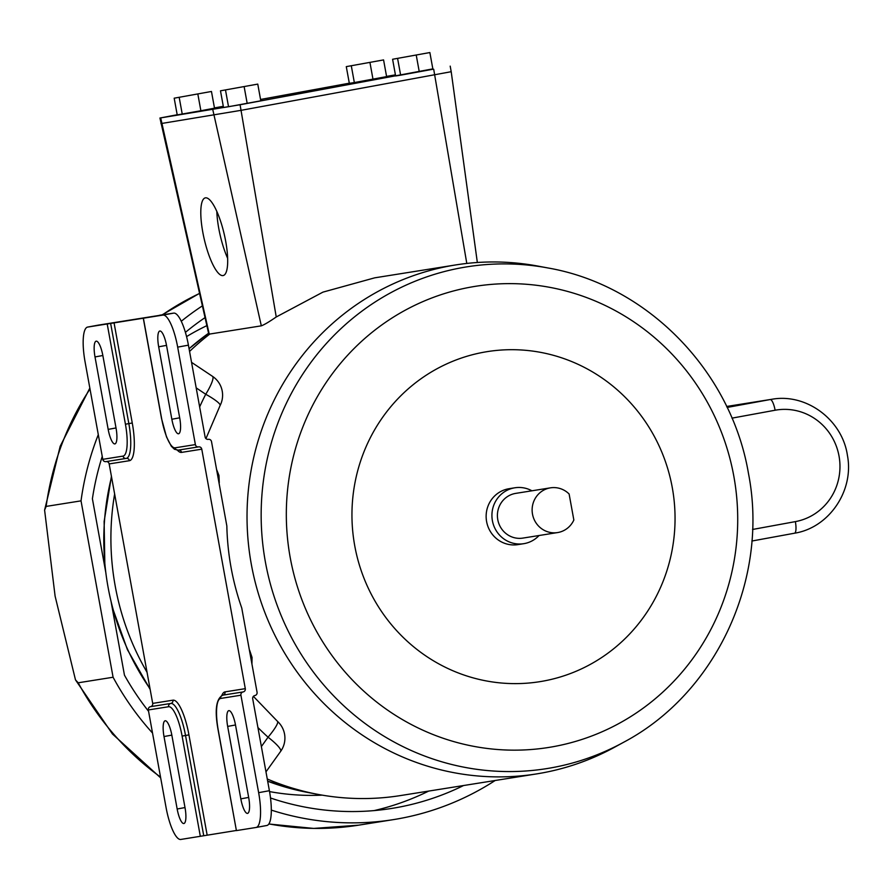 <?xml version="1.0" encoding="UTF-8"?>
<svg xmlns="http://www.w3.org/2000/svg" width="892" height="892" viewBox="0 0 892 892"><rect width="100%" height="100%" fill="white"/><g stroke="black" fill="none" stroke-linecap="round" stroke-linejoin="round"><path stroke-width="1.34" d="M205.472 197.846A39.85 10.291 -103 0 0 205.294 197.879A39.85 10.291 -103 0 0 204.134 238.688A39.85 10.291 -103 0 0 223.011 275.583A39.85 10.291 -103 0 0 223.19 275.55A39.85 10.291 -103 0 0 224.349 234.752A39.85 10.291 -103 0 0 205.472 197.846M216.823 211.426A39.85 10.291 -103 0 0 227.638 258.323M531.933 490.801A28.299 27.34 81 0 0 514.84 487.79L509.053 488.704A28.299 27.34 81 0 0 508.44 488.816A28.299 27.34 81 0 0 486.553 521.274A28.299 27.34 81 0 0 517.951 544.611L523.738 543.685A28.299 27.34 81 0 0 524.351 543.585A28.299 27.34 81 0 0 539.047 535.523M514.84 487.79A28.299 27.34 81 0 0 514.227 487.891A28.299 27.34 81 0 0 492.339 520.348A28.299 27.34 81 0 0 523.738 543.685M550.453 487.846L515.732 493.376A22.646 21.876 81 0 0 515.241 493.466A22.646 21.876 81 0 0 497.736 519.434A22.646 21.876 81 0 0 522.846 538.099L557.578 532.569A22.646 21.876 81 0 0 558.058 532.491A22.646 21.876 81 0 0 573.846 520.014L569.118 494.001A22.646 21.876 81 0 0 550.453 487.846A22.646 21.876 81 0 0 549.963 487.935A22.646 21.876 81 0 0 532.457 513.904A22.646 21.876 81 0 0 557.578 532.569M354.737 545.77A167.105 161.407 81 0 0 543.384 681.064A167.105 161.407 81 0 0 672.267 487.545A167.105 161.407 81 0 0 483.62 352.251A167.105 161.407 81 0 0 354.737 545.77M548.134 268.001L538.11 266.128A257.676 248.89 81 0 0 455.634 264.946A257.676 248.89 81 0 0 251.321 564.313A257.676 248.89 81 0 0 536.649 773.899A257.676 248.89 81 0 0 614.677 747.173L623.631 742.267C716.332 693.262 769.216 578.941 748.466 473.44C731.284 371.328 647.625 285.284 548.134 268.001A254.042 245.389 81 0 0 265.392 561.993A254.042 245.389 81 0 0 623.631 742.267M114.633 493.956A257.676 248.89 81 0 0 115.202 585.977A257.676 248.89 81 0 0 147.035 672.267M267.265 778.995A257.676 248.89 81 0 0 318.043 794.393A257.676 248.89 81 0 0 400.519 795.564L536.649 773.899M208.17 439.366L208.382 439.332A2.832 2.732 81 0 1 211.515 441.629L226.836 525.923A257.676 248.89 81 0 0 231.061 567.535A257.676 248.89 81 0 0 241.743 607.976L257.063 692.259A2.832 2.732 81 0 1 254.878 695.537A2.832 2.732 -99 0 0 252.704 698.815L269.395 790.702A33.963 8.786 79.6 0 1 266.842 825.49A33.963 8.786 79.6 0 1 266.786 825.501L256.138 827.453M455.634 264.946L374.696 277.836L322.937 292.13L276.241 316.972C269.284 321.778 264.311 324.733 261.323 325.836L209.821 334.032A257.676 248.89 81 0 0 189.572 351.437M209.821 334.032L208.862 334.5L159.936 118.023L240.082 104.754L432.832 68.874M98.332 325.112A33.963 8.786 79.6 0 1 98.388 325.112A33.963 8.786 79.6 0 1 98.432 325.101L159.635 315.355M236.38 830.474L180.797 839.45A33.963 8.786 79.6 0 1 166.046 807.416L148.328 709.954A2.832 2.732 -99 0 1 150.514 706.676A2.832 2.732 81 0 0 152.699 703.398L109.17 463.918A2.832 2.732 81 0 0 106.126 461.599M126.118 458.421L105.981 461.621A2.832 2.732 -99 0 1 102.781 459.335L85.075 361.862A33.963 8.786 79.6 0 1 87.628 327.074A33.963 8.786 79.6 0 1 87.684 327.074L162.913 315.088A33.963 8.786 79.6 0 1 177.675 347.133L195.381 444.595A2.832 2.732 81 0 0 198.582 446.881A2.832 2.732 -99 0 1 201.77 449.178L245.3 688.657A2.832 2.732 -99 0 1 243.115 691.936A2.832 2.732 81 0 0 240.929 695.214L258.647 792.676A33.963 8.786 79.6 0 1 256.082 827.464A33.963 8.786 79.6 0 1 256.037 827.475L236.402 830.597L218.284 730.325A31.131 8.061 -100.4 0 1 220.67 698.436A2.832 2.732 -99 0 1 222.855 695.158A2.832 2.732 81 0 0 225.04 691.88L245.3 688.657M235.533 725.163L248.701 797.604A15.398 3.981 79.6 0 1 247.541 813.381A15.398 3.981 79.6 0 1 240.829 798.864L227.661 726.411A15.398 3.981 79.6 0 1 228.82 710.645A15.398 3.981 79.6 0 1 235.533 725.163M208.382 439.332A2.832 2.732 81 0 0 208.327 439.343A2.832 2.732 -99 0 1 205.127 437.047L188.424 345.159L177.675 347.133M159.612 315.233L173.672 313.125A33.963 8.786 79.6 0 1 188.424 345.159M171.844 419.251L158.676 346.81A15.398 3.981 79.6 0 1 159.835 331.032A15.398 3.981 79.6 0 1 166.548 345.55L179.716 418.002A15.398 3.981 79.6 0 1 178.556 433.768A15.398 3.981 79.6 0 1 171.844 419.251L179.682 417.813M108.177 429.387L95.009 356.934A15.398 3.981 79.6 0 1 96.169 341.168A15.398 3.981 79.6 0 1 102.881 355.685L116.049 428.127A15.398 3.981 79.6 0 1 114.89 443.904A15.398 3.981 79.6 0 1 108.177 429.387L116.016 427.948M185.034 807.739A15.398 3.981 79.6 0 1 183.875 823.517A15.398 3.981 79.6 0 1 177.162 808.999L164.005 736.547A15.398 3.981 79.6 0 1 165.154 720.781A15.398 3.981 79.6 0 1 171.866 735.298L185.034 807.739M191.557 362.353L212.519 376.346A22.646 4.371 123.7 0 1 205.74 394.264L196.195 387.886M205.952 438.608L220.101 405.514A22.646 3.535 -152.9 0 0 205.74 394.264A280.322 270.767 -99 0 0 199.652 406.908M219.164 483.687L217.403 474.02M261.378 746.548L268.057 737.205A22.646 4.192 35.6 0 1 280.69 751.298L265.972 771.859M257.922 727.538A280.322 270.767 -99 0 0 268.057 737.205A22.646 3.746 -47.8 0 0 277.479 721.349A22.646 22.646 0 0 1 280.69 751.298M251.12 659.534L249.727 650.502L252.046 657.46L251.934 664.049M395.424 74.85L386.57 76.4M477.343 262.504L451.207 71.706L241.096 110.329L160.95 123.587M177.196 114.756L159.936 118.023M349.296 83.19L260.553 99.469M223.301 106.304L214.459 107.921M220.48 90.817L223.524 107.531L228.53 106.728L260.798 100.807L257.766 84.104L220.48 90.817L257.766 84.104M174.185 98.187L177.218 114.901L200.878 110.742L214.504 108.177L211.46 91.475L174.185 98.187L211.46 91.475M392.591 59.262L395.624 75.965L400.642 75.173L432.91 69.253L429.866 52.55L392.591 59.262L429.866 52.55M346.286 66.632L349.329 83.335L354.336 82.543L386.604 76.623L383.571 59.92L346.286 66.632L383.571 59.92M354.336 82.543L351.303 65.83M372.979 79.187L369.946 62.473M419.273 71.817L416.241 55.103M400.642 75.173L397.598 58.459M182.236 114.098L179.192 97.395M200.878 110.742L197.834 94.028M247.173 103.372L244.14 86.658M228.53 106.728L225.498 90.025M463.561 785.529A268.994 259.828 -99 0 1 397.498 807.438A268.994 259.828 -99 0 1 391.688 808.431A268.994 259.828 -99 0 1 270.51 797.994M148.574 711.303A268.994 259.828 -99 0 1 124.456 675.155L111.032 601.297M495.194 780.489A280.322 270.767 -99 0 1 399.516 818.577A280.322 270.767 -99 0 1 393.461 819.614A280.322 270.767 -99 0 1 271.313 810.103M152.532 733.057A280.322 270.767 -99 0 1 113.083 677.24L81.027 500.858A280.322 270.767 -99 0 1 98.298 434.638M181.277 321.254A280.322 270.767 -99 0 1 202.361 305.878M81.027 500.858L46.15 506.411L44.6 510.09L55.103 596.146L75.486 679.882L78.206 682.793L113.083 677.24M105.825 572.631L92.4 498.773A268.994 259.828 -99 0 1 102.246 456.392M185.413 332.37A268.994 259.828 -99 0 1 205.026 317.63M290.212 557.567A233.459 225.498 81 0 0 553.765 746.582A233.459 225.498 81 0 0 733.826 476.228A233.459 225.498 81 0 0 470.274 287.202A233.459 225.498 81 0 0 290.212 557.567M111.533 476.919A254.042 245.389 81 0 0 108.032 587.036A254.042 245.389 81 0 0 150.046 688.814M267.678 781.225A254.042 245.389 81 0 0 308.019 792.509L267.678 781.247M752.525 529.469L795.363 521.619A56.609 54.68 81 0 0 839.026 456.068A56.609 54.68 81 0 0 775.115 410.231L731.953 418.147M727.136 407.443L770.197 399.549A67.926 65.618 -99 0 1 771.669 399.304C806.268 392.881 842.349 419.798 847.422 455.399C854.257 490.589 829.159 527.763 794.504 533.215L751.867 541.031L794.504 533.215A11.317 2.932 -100.4 0 0 794.504 533.215A11.317 2.932 -100.4 0 0 795.363 521.619M775.115 410.231A11.317 2.932 -100.4 0 0 770.197 399.549L726.679 406.484M189.071 348.683L208.583 333.251A254.042 245.389 81 0 0 189.071 348.716M152.699 703.398L172.948 700.175A36.795 9.522 79.6 0 1 188.937 734.874L207.156 835.124M221.852 695.448A36.795 9.522 79.6 0 1 225.04 691.88M201.77 449.178L181.522 452.4A36.795 9.522 79.6 0 1 177.385 450.181M114.042 322.748L132.261 422.998A36.795 9.522 79.6 0 1 129.429 460.696L109.17 463.918M240.929 695.214L220.67 698.436M269.395 790.702L258.647 792.676M248.667 797.426L240.829 798.864M235.499 724.973L227.661 726.411M98.432 325.101L87.684 327.074M173.672 313.125L162.913 315.088M143.389 318.199L161.608 418.448A31.131 8.061 -100.4 0 0 175.122 447.817L195.381 444.595M166.514 345.371L158.676 346.81M102.781 459.335L123.04 456.102A31.131 8.061 -100.4 0 0 125.426 424.213L107.207 323.963M102.848 355.507L95.009 356.934M200.332 836.339L182.113 736.09A31.131 8.061 -100.4 0 0 168.588 706.732L148.328 709.954M185.001 807.561L177.162 808.999M171.833 735.108L164.005 736.547M203.744 835.737L185.525 735.487L188.937 734.874M182.113 736.09L185.525 735.487A33.963 8.786 -100.4 0 0 170.773 703.453A2.832 2.732 81 0 0 172.948 700.175M168.588 706.732A2.832 2.732 -99 0 1 170.773 703.453L150.514 706.676M123.04 456.102A2.832 2.732 81 0 0 126.24 458.399A33.963 8.786 -100.4 0 0 126.285 458.388L126.296 458.388A2.832 2.732 -99 0 1 129.429 460.696M105.914 461.632L126.296 458.388A33.963 8.786 -100.4 0 0 128.838 423.6L132.261 422.998M125.426 424.213L128.838 423.6L110.63 323.35M243.115 691.936L222.855 695.158A33.963 8.786 -100.4 0 0 222.799 695.169L222.855 695.158M178.389 450.092L178.456 450.092A2.832 2.732 -99 0 1 181.522 452.4M175.122 447.817A2.832 2.732 81 0 0 178.322 450.103L198.459 446.903M466.795 263.441L433.702 69.264M276.241 316.972L240.082 104.754M261.323 325.836L212.787 109.627M209.285 334.333L160.694 117.911M322.257 795.14A246.359 237.963 -99 0 1 269.562 791.594M186.573 336.607A246.359 237.963 -99 0 1 206.855 325.647M428.695 791.081A268.994 259.828 -99 0 1 374.149 810.594M46.15 506.411A280.322 270.767 -99 0 1 90.003 388.99M162.288 314.932A280.322 270.767 -99 0 1 199.54 293.446M393.461 819.614L358.595 825.167A280.322 270.767 -99 0 1 268.905 823.896M160.527 777.077A280.322 270.767 -99 0 1 78.206 682.793M150.146 689.404L127.411 649.655L111.968 606.415M308.019 792.509L318.043 794.393M771.669 399.304L726.668 406.462M266.842 825.49L256.082 827.464M98.388 325.112L87.628 327.074M222.799 695.169C216.042 698.704 214.504 710.422 218.183 730.347L236.402 830.597M143.289 318.221L161.508 418.459L166.503 436.902L171.309 446.234L174.486 449.289L178.266 450.114L198.515 446.892M220.101 405.514A22.646 22.646 0 0 0 212.519 376.346M253.395 696.362L277.479 721.349M249.336 649.755L249.727 650.502M219.265 482.784L218.964 475.447L216.578 469.493M104.888 567.468L104.13 521.541L111.422 476.283M451.207 71.706L450.192 66.131M358.595 825.167L313.694 828.423L268.827 824.007M160.671 777.88L112.47 734.004L75.486 679.882M44.6 510.09L60.165 446.29L89.836 388.109M161.809 315.01L199.518 293.357"/></g></svg>
